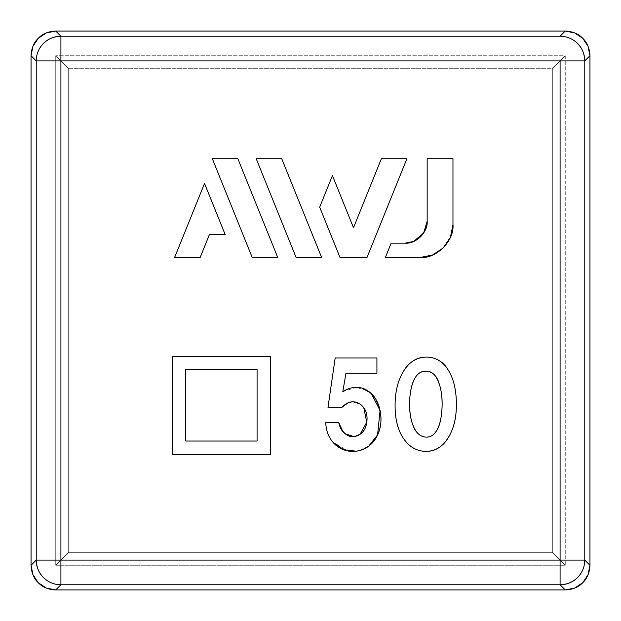 <?xml version="1.0" encoding="UTF-8"?>
<svg xmlns="http://www.w3.org/2000/svg" width="621" height="621" viewBox="0 0 621 621"><rect width="100%" height="100%" fill="white"/><g stroke="black" fill="none" stroke-linecap="round" stroke-linejoin="round"><path stroke-width="0.47" stroke-dasharray="3.1 2.33" d="M359.287 403.503L355.942 402.098L352.216 401.818L348.311 402.656L341.915 407.368L327.997 407.368L335.177 357.999L376.924 357.999L376.924 373.26L345.951 373.26L342.808 391.657C349.77 387.395 356.299 386.246 362.408 388.226L370.527 392.907L375.798 399.187L379.291 407.36M380.921 416.916C381.286 423.212 380.176 429.189 377.591 434.847L368.773 446.064L362.742 449.519L356.594 451.242L348.179 450.993L332.786 442.059C328.4 436.889 326.056 430.407 325.753 422.629L338.771 422.629L342.862 431.572L346.464 434.684L350.477 436.439L354.513 436.563L360.071 434.304L357.036 435.849M343.692 449.728L332.786 442.059C328.4 436.889 326.056 430.407 325.753 422.629L338.771 422.629L341.69 430.043M366.786 422.21C367.593 416.357 366.576 411.529 363.751 407.71L361.29 405.032L363.751 407.71M452.973 158.735L427.163 158.735L427.163 221.185L427.163 158.735L452.973 158.735L452.973 224.554L450.466 237.168L443.324 247.857L432.635 254.998L420.029 257.505L385.362 257.505L391.168 243.145L405.202 243.145L391.168 243.145L385.362 257.505L420.029 257.505L432.62 255.006M413.602 241.468L420.728 236.71L425.486 229.584M381.379 158.735L406.902 158.735L366.995 257.505L340.013 257.505L319.683 207.181L332.445 175.588L353.504 227.713L381.379 158.735L406.902 158.735L366.995 257.505L340.013 257.505L319.683 207.181L332.445 175.588L353.504 227.713L381.379 158.735M281.74 158.735L321.655 257.505L296.124 257.505L256.217 158.735L281.74 158.735L321.655 257.505L296.124 257.505L256.217 158.735L281.74 158.735M237.851 158.735L277.766 257.505L252.242 257.505L212.335 158.735L237.851 158.735L277.766 257.505L252.242 257.505L212.335 158.735L237.851 158.735M200.125 257.505L174.61 257.505L204.526 183.451L225.221 234.691L209.355 234.691L200.125 257.505L174.61 257.505L204.526 183.451L225.221 234.691L209.355 234.691L200.125 257.505M270.546 454.494L172.25 454.494L172.25 356.648L270.546 356.648L270.546 454.494L270.546 356.648L172.25 356.648L172.25 454.494L270.546 454.494M404.721 440.157C398.752 432.363 395.569 421.876 395.15 408.703C394.669 393.45 397.525 380.859 403.735 370.939C409.495 361.709 417.017 357.098 426.293 357.098C434.972 357.098 441.958 360.917 447.244 368.556M456.303 400.172C456.947 415.441 454.293 427.877 448.354 437.479C442.626 446.732 435.274 451.358 426.293 451.358M565.265 55.735L565.265 565.265L55.735 565.265L55.735 55.735L565.265 55.735L552.333 68.667L552.333 552.333L68.667 552.333L68.667 68.667L55.735 55.735L55.735 565.265L68.667 552.333L55.735 565.265L565.265 565.265L552.333 552.333L565.265 565.265L565.265 55.735L55.735 55.735L68.667 68.667L552.333 68.667L565.265 55.735M68.667 68.667L552.333 68.667L552.333 552.333L68.667 552.333L68.667 68.667M43.462 577.538C47.786 582.017 53.6 584.431 60.912 584.772M577.538 577.538C582.017 573.214 584.431 567.4 584.772 560.088M43.462 43.462C38.983 47.786 36.569 53.6 36.228 60.912M577.538 43.462C573.214 38.983 567.4 36.569 560.088 36.228M452.973 224.554L450.66 236.679L443.332 247.849L432.635 254.998M185.718 369.666L257.078 369.666L257.078 441.034L185.718 441.034L185.718 369.666M342.808 391.657L356.159 387.287L368.377 391.238L371.405 393.706M368.773 446.064L364.76 448.579L356.594 451.242M345.951 373.26L376.924 373.26L376.924 357.999L335.177 357.999L327.997 407.368L341.915 407.368L348.303 402.656M354.063 436.633L355.965 436.214M360.32 404.232L352.208 401.818M412.833 424.873C415.527 432.053 419.416 436.082 424.508 436.951C429.887 437.875 434.172 435.321 437.363 429.282C439.862 424.547 441.384 417.987 441.935 409.612C442.579 399.738 441.686 391.214 439.249 384.05C436.594 376.256 432.884 372.018 428.11 371.335C422.412 370.52 418.096 372.678 415.17 377.801C412.111 383.149 410.31 390.167 409.759 398.845C409.115 409.014 410.139 417.692 412.833 424.873"/><path stroke-width="0.93" d="M36.228 60.912L36.228 560.088L584.772 560.088A24.685 24.677 135 0 1 560.088 584.772L565.265 589.95C572.585 589.608 578.407 587.194 582.723 582.723C587.194 578.407 589.608 572.585 589.95 565.265L584.772 560.088L584.772 60.912L589.95 55.735C589.608 48.415 587.194 42.593 582.723 38.277C578.407 33.806 572.585 31.392 565.265 31.05L560.088 36.228A24.685 24.677 45 0 1 584.772 60.912L36.228 60.912A24.685 24.677 -45 0 1 60.912 36.228L55.735 31.05C48.415 31.392 42.593 33.806 38.277 38.277C33.806 42.593 31.392 48.415 31.05 55.735L36.228 60.912L60.912 60.912L60.912 584.772L60.912 560.088L560.088 560.088L560.088 60.912L60.912 60.912L60.912 560.088L36.228 560.088L36.228 60.912L31.05 55.735L31.05 565.265L36.228 560.088L31.05 565.265L32.929 574.712L38.277 582.723L46.288 588.071L55.735 589.95L565.265 589.95L560.088 584.772L60.912 584.772L55.735 589.95L565.265 589.95L574.712 588.071L582.723 582.723L588.071 574.712L589.95 565.265L589.95 55.735L584.772 60.912L584.772 560.088L589.95 565.265L589.95 55.735L588.071 46.288L582.723 38.277L574.712 32.929L565.265 31.05L55.735 31.05L60.912 36.228L560.088 36.228L565.265 31.05L55.735 31.05L46.288 32.929L38.277 38.277L32.929 46.288L31.05 55.735L31.05 565.265C31.392 572.585 33.806 578.407 38.277 582.723C42.593 587.194 48.415 589.608 55.735 589.95L60.912 584.772A24.685 24.677 -135 0 1 36.228 560.088C36.569 567.4 38.983 573.214 43.462 577.538M379.291 407.36L380.921 416.916L379.291 407.36L375.798 399.187L370.527 392.907L362.408 388.226C356.299 386.246 349.77 387.395 342.808 391.657C352.084 385.975 360.607 385.835 368.377 391.238C380.207 398.698 384.64 420.634 377.591 434.847C369.115 454.083 345.012 456.683 332.786 442.059C328.4 436.889 326.056 430.407 325.753 422.629C326.056 430.407 328.4 436.889 332.786 442.059L343.692 449.728L356.594 451.242L343.692 449.728M342.808 391.657L345.951 373.26L342.808 391.657L345.951 373.26L376.924 373.26L376.924 357.999L335.177 357.999L327.997 407.368L341.915 407.368C347.744 401.236 353.885 400.188 360.312 404.224C365.699 408.416 367.857 414.409 366.786 422.21C365.761 429.67 362.128 434.351 355.872 436.245C352.254 437.339 348.676 436.509 345.136 433.745C341.791 431.121 339.671 427.419 338.771 422.629L342.862 431.572L346.464 434.684L350.477 436.439L354.513 436.563L360.071 434.304C363.782 431.836 366.017 427.807 366.786 422.21C366.017 427.807 363.782 431.836 360.071 434.304L366.786 422.21L363.751 407.71C366.576 411.529 367.593 416.357 366.786 422.21M363.751 407.71L360.32 404.232M425.486 229.584L427.163 221.177C428.141 232.044 416.062 244.123 405.195 243.145L413.602 241.468L420.728 236.71L425.486 229.584L427.163 221.177L427.163 158.735L452.973 158.735L452.973 224.554C454.448 240.855 436.33 258.98 420.029 257.505L385.362 257.505L391.168 243.145L405.195 243.145L413.602 241.468M447.244 368.556C452.732 376.481 455.744 387.015 456.303 400.172C455.744 387.015 452.732 376.481 447.244 368.556C441.958 360.917 434.972 357.098 426.293 357.098C417.017 357.098 409.495 361.709 403.735 370.939C397.525 380.859 394.669 393.45 395.15 408.703C395.569 421.876 398.752 432.363 404.721 440.157C398.752 432.363 395.569 421.876 395.15 408.703C394.669 393.45 397.525 380.859 403.735 370.939C414.525 352.239 438.084 353.528 447.244 368.556C452.732 376.481 455.744 387.015 456.303 400.172C456.947 415.441 454.293 427.877 448.354 437.479C437.704 456.256 414.991 454.805 404.721 440.157C398.752 432.363 395.569 421.876 395.15 408.703C394.669 393.45 397.525 380.859 403.735 370.939C414.525 352.239 438.084 353.528 447.244 368.556C452.732 376.481 455.744 387.015 456.303 400.172C456.947 415.441 454.293 427.877 448.354 437.479C437.704 456.256 414.991 454.805 404.721 440.157C410.427 447.625 417.615 451.358 426.293 451.358C417.615 451.358 410.427 447.625 404.721 440.157M60.912 584.772L560.088 584.772C567.4 584.431 573.214 582.017 577.538 577.538M577.538 43.462C582.017 47.786 584.431 53.6 584.772 60.912L560.088 60.912L560.088 584.772L560.088 560.088L584.772 560.088M560.088 36.228L60.912 36.228L60.912 60.912L60.912 36.228C53.6 36.569 47.786 38.983 43.462 43.462M452.973 158.735L452.973 224.554L452.973 158.735L427.163 158.735L427.163 221.177L423.685 233.03L413.648 241.453M413.555 241.484L405.202 243.145L391.168 243.145L385.362 257.505L420.029 257.505L432.62 255.006M452.973 224.554L450.466 237.168L443.324 247.857L432.635 254.998M381.379 158.735L406.902 158.735L366.995 257.505L340.013 257.505L319.683 207.181L332.445 175.588L353.504 227.713L381.379 158.735L406.902 158.735L366.995 257.505L340.013 257.505L319.683 207.181L332.445 175.588L353.504 227.713L381.379 158.735M281.74 158.735L321.655 257.505L296.124 257.505L256.217 158.735L281.74 158.735L256.217 158.735L296.124 257.505L321.655 257.505L281.74 158.735M237.851 158.735L277.766 257.505L252.242 257.505L212.335 158.735L237.851 158.735L212.335 158.735L252.242 257.505L277.766 257.505L237.851 158.735M200.125 257.505L174.61 257.505L204.526 183.451L225.221 234.691L209.355 234.691L200.125 257.505L174.61 257.505L204.526 183.451L225.221 234.691L209.355 234.691L200.125 257.505M257.078 441.034L185.718 441.034L185.718 369.666L257.078 369.666L257.078 441.034L185.718 441.034L185.718 369.666L257.078 369.666L257.078 441.034L185.718 441.034L185.718 369.666L257.078 369.666L257.078 441.034M172.25 356.648L172.25 454.494L270.546 454.494L270.546 356.648L172.25 356.648L172.25 454.494L270.546 454.494L270.546 356.648L172.25 356.648M371.405 393.706L380.068 410.512L377.591 434.847L368.773 446.064L377.591 434.847C380.176 429.189 381.286 423.212 380.921 416.916M356.594 451.242L362.742 449.519L368.773 446.064M341.69 430.043L345.136 433.745L354.063 436.633M355.965 436.214L357.036 435.849M352.208 401.818L348.303 402.656L352.216 401.818L355.942 402.098L359.287 403.503M338.771 422.629L325.753 422.629L338.771 422.629M345.951 373.26L376.924 373.26L376.924 357.999L335.177 357.999L327.997 407.368L341.915 407.368L348.311 402.656M412.833 424.873C417.335 439.109 431.541 441.43 437.363 429.282C442.121 421.643 444.24 398.224 439.249 384.05C435.228 368.354 420.782 367.811 415.17 377.801C409.239 386.673 407.368 410.66 412.833 424.873C417.335 439.109 431.541 441.43 437.363 429.282C442.121 421.643 444.24 398.224 439.249 384.05C435.228 368.354 420.782 367.811 415.17 377.801C409.239 386.673 407.368 410.66 412.833 424.873C410.139 417.692 409.115 409.014 409.759 398.845C410.31 390.167 412.111 383.149 415.17 377.801C418.096 372.678 422.412 370.52 428.11 371.335C432.884 372.018 436.594 376.256 439.249 384.05C441.686 391.214 442.579 399.738 441.935 409.612C441.384 417.987 439.862 424.547 437.363 429.282C434.172 435.321 429.887 437.875 424.508 436.951C419.416 436.082 415.527 432.053 412.833 424.873M426.293 451.358C435.274 451.358 442.626 446.732 448.354 437.479C454.293 427.877 456.947 415.441 456.303 400.172"/></g></svg>

